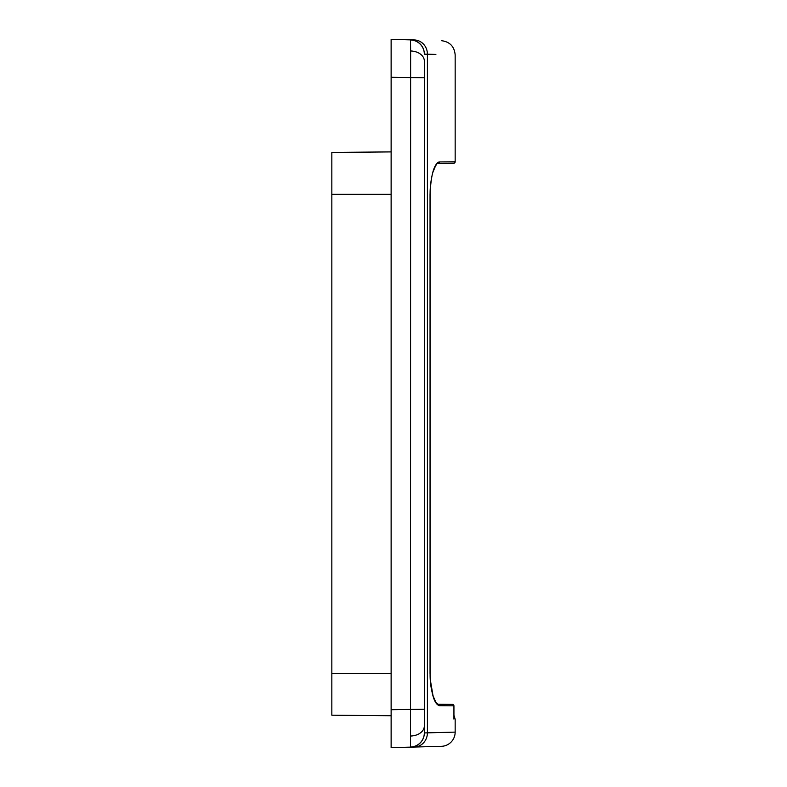 <?xml version="1.0" encoding="UTF-8"?>
<svg xmlns="http://www.w3.org/2000/svg" width="787" height="787" viewBox="0 0 787 787"><rect width="100%" height="100%" fill="white"/><g stroke="black" fill="none" stroke-linecap="round" stroke-linejoin="round"><path stroke-width="1.18" d="M424.331 709.982L424.35 732.923L455.161 732.117A14.225 14.225 0 0 1 441.3 746.332L391.129 747.65L391.129 709.717L424.331 709.215L424.331 732.845L424.331 61.022A14.225 10.064 0 0 0 410.627 50.968L410.499 39.97A14.225 14.186 0 0 1 424.331 54.155L435.89 54.401M424.331 77.785L391.129 77.283L391.129 39.35L414.326 39.96A14.225 13.458 -88.5 0 1 427.41 54.185C464.419 55.12 464.419 55.12 427.41 54.185L427.41 732.815A14.225 13.458 -91.5 0 1 414.326 747.04L410.499 747.138L410.627 50.968M453.922 719.092L453.922 719.092C455.565 719.239 455.565 719.239 453.922 719.092L453.922 705.831L439.412 705.703C434.119 704.04 431.001 693.249 430.046 673.328L430.046 194.3C430.991 174.419 434.109 163.627 439.412 161.925L455.161 161.788L455.161 54.883C454.365 46.423 449.741 41.681 441.3 40.668M437.739 162.575L436.903 163.362L453.745 163.214L438.044 163.352A1.426 1.377 -90.5 0 0 439.412 161.925L438.339 162.201M453.745 163.214A1.426 1.426 0 0 0 455.161 161.788M436.441 163.932L438.044 163.352C437.818 162.407 436.598 163.991 434.385 168.093C431.512 174.527 429.928 186.726 430.115 194.3L430.115 673.328C429.741 691.842 436.018 705.073 438.044 704.276L452.515 704.404A1.426 1.417 90.5 0 1 453.922 705.831L453.922 705.831M414.326 39.96C450.154 40.894 450.154 40.894 414.326 39.96M391.129 77.283L391.129 709.717M410.499 39.97L410.499 39.862A14.225 14.225 91.5 0 1 424.35 54.077M410.499 747.138A14.225 14.225 -91.5 0 0 424.35 732.923M410.499 747.03A14.225 14.186 0 0 0 424.331 732.845M391.129 151.901L331.839 152.422L331.839 715.206L391.129 715.727M430.341 679.978L433.027 695.797L435.968 702.516L438.044 704.276A1.426 1.377 90.5 0 1 439.412 705.703M410.627 736.032A14.225 10.064 0 0 0 424.331 725.978M331.839 673.328L391.129 673.328M331.839 194.3L391.129 194.3M455.161 732.117L455.161 719.2L453.942 715.226L453.942 705.831L452.535 704.404M453.942 718.61L453.942 705.831M430.115 194.281L430.341 187.621M430.922 181.925L431.935 176.091M432.968 172.048L435.683 165.555M435.841 165.309L436.657 164.237"/></g></svg>
